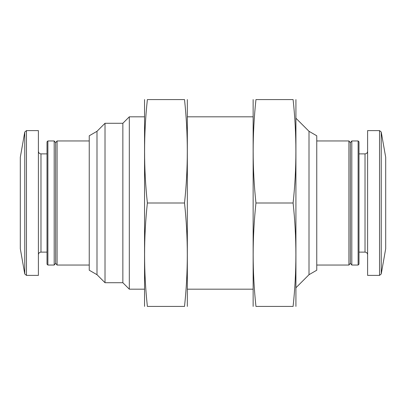 <?xml version="1.0" encoding="UTF-8"?>
<svg xmlns="http://www.w3.org/2000/svg" width="406" height="406" viewBox="0 0 406 406"><rect width="100%" height="100%" fill="white"/><g stroke="black" fill="none" stroke-linecap="round" stroke-linejoin="round"><path stroke-width="0.61" d="M381.239 132.031L381.239 273.969L385.7 248.675L385.7 157.325L381.239 132.031L379.544 130.61L367.603 130.61L367.603 275.39L379.544 275.39L379.544 130.61M358.122 265.047L358.985 264.189L358.985 141.811L358.122 140.953L351.814 140.953L351.814 265.047L358.122 265.047L358.122 140.953M351.814 265.047L350.368 263.327L350.368 142.673L351.814 140.953M350.368 263.327L348.921 265.047L348.921 140.953L316.756 140.953M309.002 131.3L309.002 274.7L316.756 270.218L316.756 135.782L309.002 131.3L296.075 118.374M144.399 289.179L129.316 289.179L129.316 116.821L144.399 116.821M129.316 289.179L122.856 282.718L122.856 123.282L129.316 116.821M122.856 282.718L105.017 282.718L105.017 123.282L122.856 123.282M96.998 131.3L89.244 135.782L89.244 270.218L96.998 274.7L96.998 131.3L105.017 123.282M89.244 265.047L57.079 265.047L57.079 140.953L89.244 140.953M57.079 265.047L55.632 263.327L55.632 142.673L57.079 140.953M54.186 265.047L54.186 140.953L47.878 140.953L47.878 265.047L54.186 265.047L55.632 263.327M47.878 265.047L47.015 264.189L47.015 141.811L47.878 140.953M26.456 275.39L38.397 275.39L38.397 130.61L26.456 130.61L24.761 132.031L24.761 273.969L26.456 275.39L26.456 130.61M24.761 273.969L20.3 248.675L20.3 157.325L24.761 132.031M253.136 99.587L253.136 306.413M255.958 306.413C252.243 271.944 252.243 237.469 255.958 203C252.243 168.531 252.243 134.056 255.958 99.587C252.243 99.587 252.243 99.587 255.958 99.587L293.102 99.587C296.811 99.587 296.811 99.587 293.102 99.587C296.816 134.056 296.816 168.531 293.102 203C296.816 237.469 296.816 271.944 293.102 306.413C296.811 306.413 296.811 306.413 293.102 306.413L255.958 306.413C252.243 306.413 252.243 306.413 255.958 306.413M295.923 99.587L295.923 306.413M293.102 203L255.958 203M187.333 306.413L187.333 99.587M184.517 99.587C188.227 134.056 188.227 168.531 184.517 203C188.227 237.469 188.227 271.944 184.517 306.413C188.227 306.413 188.227 306.413 184.517 306.413L147.373 306.413C143.658 306.413 143.658 306.413 147.373 306.413C143.658 271.944 143.658 237.469 147.373 203C143.658 168.531 143.658 134.056 147.373 99.587C143.658 99.587 143.658 99.587 147.373 99.587L184.517 99.587C188.227 99.587 188.227 99.587 184.517 99.587M144.551 306.413L144.551 99.587M147.373 203L184.517 203M367.603 254.709C367.435 253.121 366.572 252.263 365.019 252.121L365.019 153.879C366.572 153.737 367.435 152.879 367.603 151.291M47.015 252.121L40.981 252.121L40.981 153.879C39.428 153.737 38.565 152.879 38.397 151.291M381.239 273.969L379.544 275.39M365.019 153.879L358.985 153.879M365.019 252.121L358.985 252.121M350.368 142.673L348.921 140.953M348.921 265.047L316.756 265.047M309.002 274.7L296.075 287.626M252.984 116.821L187.486 116.821M252.984 289.179L187.486 289.179M96.998 274.7L105.017 282.718M55.632 142.673L54.186 140.953M47.015 153.879L40.981 153.879M40.981 252.121C39.428 252.263 38.565 253.121 38.397 254.709"/></g></svg>
